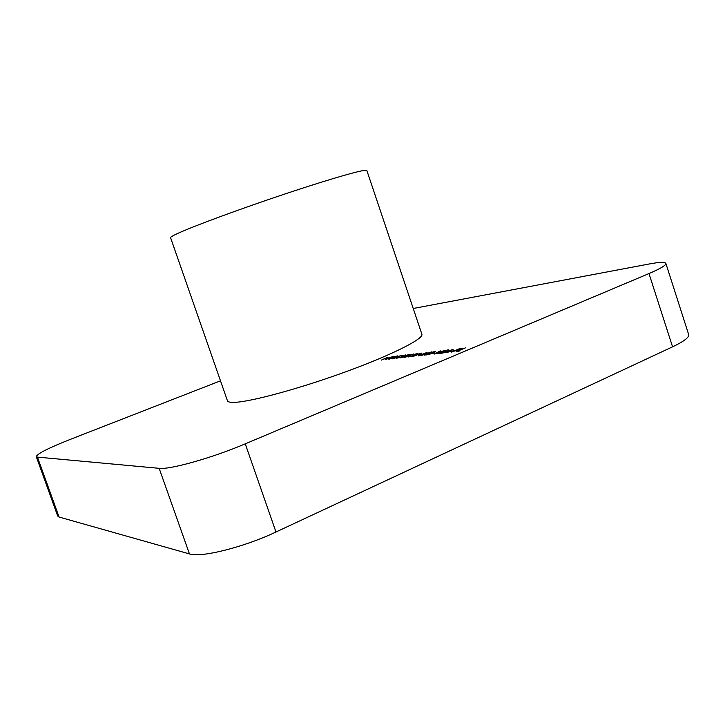 <?xml version="1.0" encoding="UTF-8"?>
<svg xmlns="http://www.w3.org/2000/svg" width="725" height="725" viewBox="0 0 725 725"><rect width="100%" height="100%" fill="white"/><g stroke="black" fill="none" stroke-linecap="round" stroke-linejoin="round"><path stroke-width="1.09" d="M176.71 233.903C191.726 226.789 240.057 208.909 286.683 193.394C333.373 177.843 366.778 168.472 366.841 170.484L421.877 334.225C423.953 338.638 393.077 354.434 347.338 371.2C301.682 387.975 252.4 401.469 235.371 402.312C230.532 402.583 227.895 402.076 227.451 400.789L170.574 237.682C170.393 237.175 172.432 235.915 176.71 233.903M451.177 352.169L459.831 348.535L462.468 348.353L451.177 352.169M453.134 349.323L447.352 352.604L448.657 351.607L441.752 353.238L453.143 349.35M434.184 354.099L440.265 350.837L436.033 353.338L445.222 350.248L434.184 354.099M434.792 352.069L428.874 354.48L425.774 355.005L431.565 352.432L435.372 351.344L434.792 352.069M418.08 355.087L421.035 354.489L418.08 355.087M416.522 353.809L413.658 354.516L417.872 353.51L413.15 355.739L408.066 357.017L412.607 355.83L416.522 353.809M408.392 354.761L405.583 355.458L409.716 354.462L405.03 356.673L400.028 357.933L404.496 356.754L408.392 354.761M392.714 358.866L395.315 357.298L401.732 355.386L392.714 358.866M385.048 359.736L387.648 358.186L393.974 356.292L385.048 359.736M413.223 308.487L649.654 263.9C659.641 262.051 665.043 261.888 665.858 263.392C666.193 265.214 660.575 268.603 648.984 273.561L245.258 443.836L275.98 531.996C243.854 547.257 200.888 557.942 189.461 553.927L59.069 517.034L57.719 516.064L36.25 456.596L37.437 457.112L59.069 517.034M36.25 456.596C37.328 453.678 48.729 447.923 70.452 439.314L220.491 380.833M189.461 553.927L159.156 468.323L37.437 457.112M159.156 468.323C169.75 469.845 212.488 457.828 245.258 443.836M387.83 357.226L381.359 360.098L387.83 357.226M388.863 359.31L391.464 357.742L397.826 355.839L388.863 359.31M404.405 355.223L401.623 355.921L405.719 354.924L401.043 357.135L396.086 358.386L400.508 357.217L404.405 355.223M404.577 357.525L407.169 355.93L413.73 353.981L404.577 357.525M412.733 356.6L415.316 354.987L421.977 353.021L412.733 356.6M418.497 355.875L427.107 352.377L422.575 354.96L431.828 351.824L424.143 355.241L429.173 352.839L421.007 355.594L425.077 353.311L418.497 355.875M431.919 353.501L434.973 352.885L431.919 353.501M447.189 350.22L443.347 351.253L448.095 349.849L448.684 349.894L447.325 350.701L439.323 353.247L441.153 353.302L437.211 353.755L447.189 350.22M450.769 351.335L453.959 350.701L450.769 351.335M456.152 351.607L465.396 347.882L457.593 351.163L459.052 351.272L456.152 351.607M665.858 263.392L688.668 334.551C689.312 337.315 683.947 341.412 672.564 346.831L275.98 531.996M392.733 356.591L385.618 359.364L392.733 356.591M396.584 356.138L389.425 358.929L396.584 356.138M400.472 355.685L393.285 358.485L400.472 355.685M401.677 356.854L401.505 356.337M405.656 356.401L405.474 355.875M412.434 354.289L405.139 357.135L412.434 354.289M413.748 355.477L413.567 354.942M420.654 353.32L413.286 356.202L420.654 353.32M434.311 352.114L431.42 352.794L434.347 352.241M431.946 353.283L431.792 352.83M430.541 353.773L430.94 353.184L426.798 354.643L430.577 353.9M449.264 351.272L451.503 350.021L447.144 351.516L449.337 351.489M460.602 348.716L456.614 350.057L460.602 348.716M672.564 346.831L648.984 273.561M431.42 352.794L431.638 353.447"/></g></svg>
